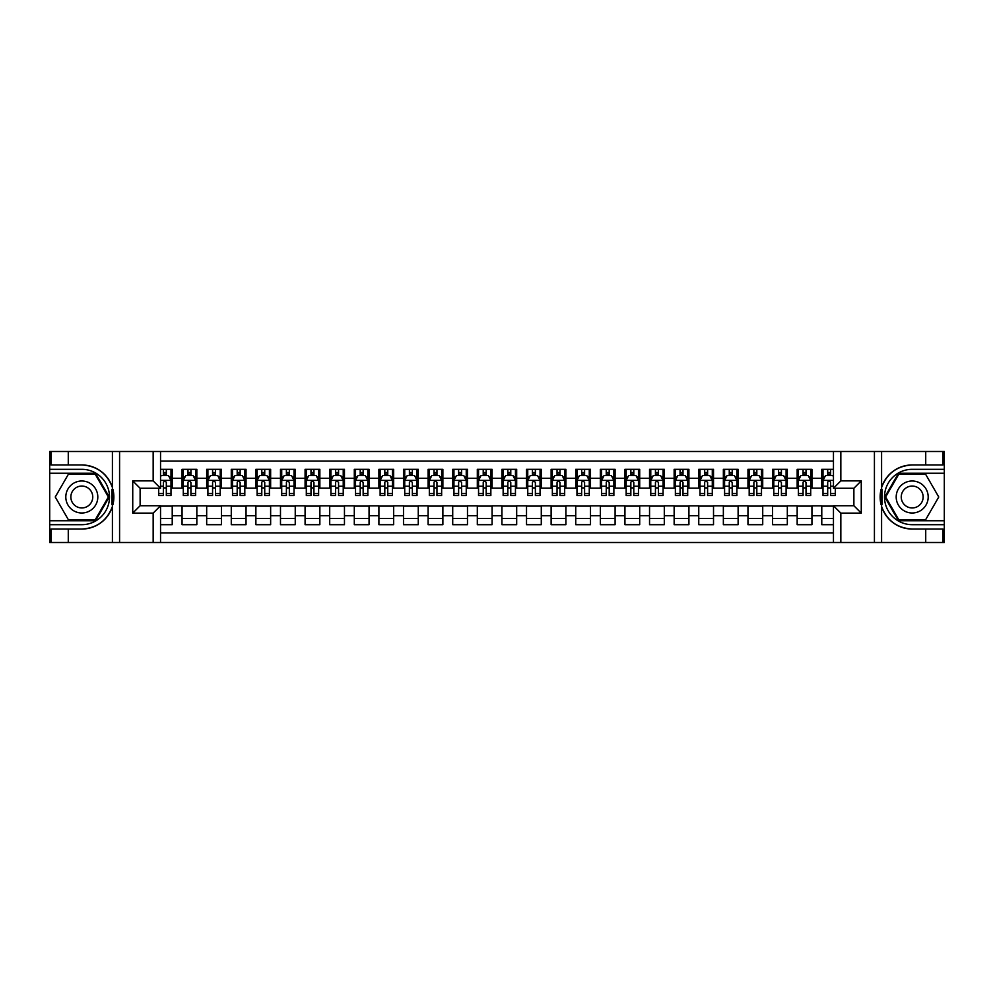 <?xml version="1.0" encoding="UTF-8"?>
<svg xmlns="http://www.w3.org/2000/svg" width="994" height="994" viewBox="0 0 994 994"><rect width="100%" height="100%" fill="white"/><g stroke="black" fill="none" stroke-linecap="round" stroke-linejoin="round"><path stroke-width="1.49" d="M160.543 542.513L833.457 542.513L833.457 505.735L853.883 505.735L853.883 488.265L833.457 488.265L833.457 451.487L160.543 451.487L160.543 488.265L140.117 488.265L140.117 505.735L160.543 505.735L160.543 542.513L68.275 542.513L68.275 529.044L81.806 529.044A32.044 32.044 0 0 0 112.409 506.518L112.409 487.482A32.044 32.044 0 0 0 81.806 464.956L68.275 464.956L68.275 451.487L49.7 451.487L49.7 520.744L95.511 520.744L109.228 497L95.511 473.256L49.7 473.256M833.457 469.317L821.777 469.317L821.777 478.3L811.936 478.3L811.936 488.141L821.777 488.141L821.777 478.3M811.936 478.3L811.936 469.317L797.163 469.317L797.163 478.3L787.323 478.3L787.323 488.141L797.163 488.141L797.163 478.3M787.323 478.3L787.323 469.317L772.562 469.317L772.562 478.3L762.721 478.3L762.721 488.141L772.562 488.141L772.562 478.3M762.721 478.3L762.721 469.317L747.96 469.317L747.96 478.3L738.12 478.3L738.12 488.141L747.96 488.141L747.96 478.3M738.12 478.3L738.12 469.317L723.359 469.317L723.359 478.3L713.518 478.3L713.518 488.141L723.359 488.141L723.359 478.3M713.518 478.3L713.518 469.317L698.757 469.317L698.757 478.3L688.917 478.3L688.917 488.141L698.757 488.141L698.757 478.3M688.917 478.3L688.917 469.317L674.143 469.317L674.143 478.3L664.303 478.3L664.303 488.141L674.143 488.141L674.143 478.3M664.303 478.3L664.303 469.317L649.542 469.317L649.542 478.3L639.701 478.3L639.701 488.141L649.542 488.141L649.542 478.3M639.701 478.3L639.701 469.317L624.94 469.317L624.94 478.3L615.1 478.3L615.1 488.141L624.94 488.141L624.94 478.3M615.1 478.3L615.1 469.317L600.339 469.317L600.339 478.3L590.498 478.3L590.498 488.141L600.339 488.141L600.339 478.3M590.498 478.3L590.498 469.317L575.737 469.317L575.737 478.3L565.897 478.3L565.897 488.141L575.737 488.141L575.737 478.3M565.897 478.3L565.897 469.317L551.123 469.317L551.123 478.3L541.283 478.3L541.283 488.141L551.123 488.141L551.123 478.3M541.283 478.3L541.283 469.317L526.522 469.317L526.522 478.3L516.681 478.3L516.681 488.141L526.522 488.141L526.522 478.3M516.681 478.3L516.681 469.317L501.92 469.317L501.92 478.3L492.08 478.3L492.08 488.141L501.92 488.141L501.92 478.3M492.08 478.3L492.08 469.317L477.319 469.317L477.319 478.3L467.478 478.3L467.478 488.141L477.319 488.141L477.319 478.3M467.478 478.3L467.478 469.317L452.717 469.317L452.717 478.3L442.877 478.3L442.877 488.141L452.717 488.141L452.717 478.3M442.877 478.3L442.877 469.317L428.103 469.317L428.103 478.3L418.263 478.3L418.263 488.141L428.103 488.141L428.103 478.3M418.263 478.3L418.263 469.317L403.502 469.317L403.502 478.3L393.661 478.3L393.661 488.141L403.502 488.141L403.502 478.3M393.661 478.3L393.661 469.317L378.9 469.317L378.9 478.3L369.06 478.3L369.06 488.141L378.9 488.141L378.9 478.3M369.06 478.3L369.06 469.317L354.299 469.317L354.299 478.3L344.458 478.3L344.458 488.141L354.299 488.141L354.299 478.3M344.458 478.3L344.458 469.317L329.697 469.317L329.697 478.3L319.857 478.3L319.857 488.141L329.697 488.141L329.697 478.3M319.857 478.3L319.857 469.317L305.083 469.317L305.083 478.3L295.243 478.3L295.243 488.141L305.083 488.141L305.083 478.3M295.243 478.3L295.243 469.317L280.482 469.317L280.482 478.3L270.641 478.3L270.641 488.141L280.482 488.141L280.482 478.3M270.641 478.3L270.641 469.317L255.88 469.317L255.88 478.3L246.04 478.3L246.04 488.141L255.88 488.141L255.88 478.3M246.04 478.3L246.04 469.317L231.279 469.317L231.279 478.3L221.438 478.3L221.438 488.141L231.279 488.141L231.279 478.3M221.438 478.3L221.438 469.317L206.677 469.317L206.677 478.3L196.837 478.3L196.837 488.141L206.677 488.141L206.677 478.3M196.837 478.3L196.837 469.317L182.064 469.317L182.064 488.141L172.223 488.141L172.223 469.317L160.543 469.317M160.543 524.683L172.223 524.683L172.223 505.859L182.064 505.859L182.064 524.683L196.837 524.683L196.837 505.859L206.677 505.859L206.677 515.7L196.837 515.7M206.677 515.7L206.677 524.683L221.438 524.683L221.438 505.859L231.279 505.859L231.279 515.7L221.438 515.7M231.279 515.7L231.279 524.683L246.04 524.683L246.04 505.859L255.88 505.859L255.88 515.7L246.04 515.7M255.88 515.7L255.88 524.683L270.641 524.683L270.641 505.859L280.482 505.859L280.482 515.7L270.641 515.7M280.482 515.7L280.482 524.683L295.243 524.683L295.243 505.859L305.083 505.859L305.083 515.7L295.243 515.7M305.083 515.7L305.083 524.683L319.857 524.683L319.857 505.859L329.697 505.859L329.697 515.7L319.857 515.7M329.697 515.7L329.697 524.683L344.458 524.683L344.458 505.859L354.299 505.859L354.299 515.7L344.458 515.7M354.299 515.7L354.299 524.683L369.06 524.683L369.06 505.859L378.9 505.859L378.9 515.7L369.06 515.7M378.9 515.7L378.9 524.683L393.661 524.683L393.661 505.859L403.502 505.859L403.502 515.7L393.661 515.7M403.502 515.7L403.502 524.683L418.263 524.683L418.263 505.859L428.103 505.859L428.103 515.7L418.263 515.7M428.103 515.7L428.103 524.683L442.877 524.683L442.877 505.859L452.717 505.859L452.717 515.7L442.877 515.7M452.717 515.7L452.717 524.683L467.478 524.683L467.478 505.859L477.319 505.859L477.319 515.7L467.478 515.7M477.319 515.7L477.319 524.683L492.08 524.683L492.08 505.859L501.92 505.859L501.92 515.7L492.08 515.7M501.92 515.7L501.92 524.683L516.681 524.683L516.681 505.859L526.522 505.859L526.522 515.7L516.681 515.7M526.522 515.7L526.522 524.683L541.283 524.683L541.283 505.859L551.123 505.859L551.123 515.7L541.283 515.7M551.123 515.7L551.123 524.683L565.897 524.683L565.897 505.859L575.737 505.859L575.737 515.7L565.897 515.7M575.737 515.7L575.737 524.683L590.498 524.683L590.498 505.859L600.339 505.859L600.339 515.7L590.498 515.7M600.339 515.7L600.339 524.683L615.1 524.683L615.1 505.859L624.94 505.859L624.94 515.7L615.1 515.7M624.94 515.7L624.94 524.683L639.701 524.683L639.701 505.859L649.542 505.859L649.542 515.7L639.701 515.7M649.542 515.7L649.542 524.683L664.303 524.683L664.303 505.859L674.143 505.859L674.143 515.7L664.303 515.7M674.143 515.7L674.143 524.683L688.917 524.683L688.917 505.859L698.757 505.859L698.757 515.7L688.917 515.7M698.757 515.7L698.757 524.683L713.518 524.683L713.518 505.859L723.359 505.859L723.359 515.7L713.518 515.7M723.359 515.7L723.359 524.683L738.12 524.683L738.12 505.859L747.96 505.859L747.96 515.7L738.12 515.7M747.96 515.7L747.96 524.683L762.721 524.683L762.721 505.859L772.562 505.859L772.562 515.7L762.721 515.7M772.562 515.7L772.562 524.683L787.323 524.683L787.323 505.859L797.163 505.859L797.163 515.7L787.323 515.7M797.163 515.7L797.163 524.683L811.936 524.683L811.936 505.859L821.777 505.859L821.777 515.7L811.936 515.7M833.457 461.079L160.543 461.079M160.543 532.921L833.457 532.921M821.777 515.7L821.777 524.683L833.457 524.683M140.241 488.265L140.241 505.735M853.759 505.735L853.759 488.265M163.376 475.467L166.321 475.467M170.993 475.467L172.223 475.467M163.376 487.892L166.321 487.892M170.993 487.892L172.223 487.892M160.543 506.108L172.223 506.108M160.543 518.533L172.223 518.533M182.064 487.892L183.294 487.892M187.978 487.892L190.923 487.892M195.607 487.892L196.837 487.892M182.064 475.467L183.294 475.467M187.978 475.467L190.923 475.467M195.607 475.467L196.837 475.467M182.064 506.108L196.837 506.108M182.064 518.533L196.837 518.533M206.677 506.108L221.438 506.108M206.677 518.533L221.438 518.533M206.677 475.467L207.908 475.467M212.579 475.467L215.536 475.467M220.208 475.467L221.438 475.467M206.677 487.892L207.908 487.892M212.579 487.892L215.536 487.892M220.208 487.892L221.438 487.892M231.279 506.108L246.04 506.108M231.279 518.533L246.04 518.533M231.279 475.467L232.509 475.467M237.181 475.467L240.138 475.467M244.81 475.467L246.04 475.467M231.279 487.892L232.509 487.892M237.181 487.892L240.138 487.892M244.81 487.892L246.04 487.892M255.88 506.108L270.641 506.108M255.88 518.533L270.641 518.533M255.88 475.467L257.111 475.467M261.782 475.467L264.739 475.467M269.411 475.467L270.641 475.467M255.88 487.892L257.111 487.892M261.782 487.892L264.739 487.892M269.411 487.892L270.641 487.892M280.482 506.108L295.243 506.108M280.482 518.533L295.243 518.533M280.482 475.467L281.712 475.467M286.396 475.467L289.341 475.467M294.013 475.467L295.243 475.467M280.482 487.892L281.712 487.892M286.396 487.892L289.341 487.892M294.013 487.892L295.243 487.892M305.083 506.108L319.857 506.108M305.083 518.533L319.857 518.533M305.083 475.467L306.314 475.467M310.998 475.467L313.942 475.467M318.627 475.467L319.857 475.467M305.083 487.892L306.314 487.892M310.998 487.892L313.942 487.892M318.627 487.892L319.857 487.892M329.697 506.108L344.458 506.108M329.697 518.533L344.458 518.533M329.697 475.467L330.927 475.467M335.599 475.467L338.556 475.467M343.228 475.467L344.458 475.467M329.697 487.892L330.927 487.892M335.599 487.892L338.556 487.892M343.228 487.892L344.458 487.892M354.299 506.108L369.06 506.108M354.299 518.533L369.06 518.533M354.299 475.467L355.529 475.467M360.201 475.467L363.158 475.467M367.83 475.467L369.06 475.467M354.299 487.892L355.529 487.892M360.201 487.892L363.158 487.892M367.83 487.892L369.06 487.892M378.9 506.108L393.661 506.108M378.9 518.533L393.661 518.533M378.9 475.467L380.13 475.467M384.802 475.467L387.759 475.467M392.431 475.467L393.661 475.467M378.9 487.892L380.13 487.892M384.802 487.892L387.759 487.892M392.431 487.892L393.661 487.892M403.502 506.108L418.263 506.108M403.502 518.533L418.263 518.533M403.502 475.467L404.732 475.467M409.404 475.467L412.361 475.467M417.033 475.467L418.263 475.467M403.502 487.892L404.732 487.892M409.404 487.892L412.361 487.892M417.033 487.892L418.263 487.892M428.103 506.108L442.877 506.108M428.103 518.533L442.877 518.533M428.103 475.467L429.333 475.467M434.018 475.467L436.962 475.467M441.647 475.467L442.877 475.467M428.103 487.892L429.333 487.892M434.018 487.892L436.962 487.892M441.647 487.892L442.877 487.892M452.717 506.108L467.478 506.108M452.717 518.533L467.478 518.533M452.717 475.467L453.947 475.467M458.619 475.467L461.576 475.467M466.248 475.467L467.478 475.467M452.717 487.892L453.947 487.892M458.619 487.892L461.576 487.892M466.248 487.892L467.478 487.892M477.319 506.108L492.08 506.108M477.319 518.533L492.08 518.533M477.319 475.467L478.549 475.467M483.221 475.467L486.178 475.467M490.85 475.467L492.08 475.467M477.319 487.892L478.549 487.892M483.221 487.892L486.178 487.892M490.85 487.892L492.08 487.892M501.92 506.108L516.681 506.108M501.92 518.533L516.681 518.533M501.92 475.467L503.15 475.467M507.822 475.467L510.779 475.467M515.451 475.467L516.681 475.467M501.92 487.892L503.15 487.892M507.822 487.892L510.779 487.892M515.451 487.892L516.681 487.892M526.522 506.108L541.283 506.108M526.522 518.533L541.283 518.533M526.522 475.467L527.752 475.467M532.424 475.467L535.381 475.467M540.053 475.467L541.283 475.467M526.522 487.892L527.752 487.892M532.424 487.892L535.381 487.892M540.053 487.892L541.283 487.892M551.123 506.108L565.897 506.108M551.123 518.533L565.897 518.533M551.123 475.467L552.353 475.467M557.038 475.467L559.982 475.467M564.667 475.467L565.897 475.467M551.123 487.892L552.353 487.892M557.038 487.892L559.982 487.892M564.667 487.892L565.897 487.892M575.737 506.108L590.498 506.108M575.737 518.533L590.498 518.533M575.737 475.467L576.967 475.467M581.639 475.467L584.596 475.467M589.268 475.467L590.498 475.467M575.737 487.892L576.967 487.892M581.639 487.892L584.596 487.892M589.268 487.892L590.498 487.892M600.339 506.108L615.1 506.108M600.339 518.533L615.1 518.533M600.339 475.467L601.569 475.467M606.241 475.467L609.198 475.467M613.87 475.467L615.1 475.467M600.339 487.892L601.569 487.892M606.241 487.892L609.198 487.892M613.87 487.892L615.1 487.892M624.94 506.108L639.701 506.108M624.94 518.533L639.701 518.533M624.94 475.467L626.17 475.467M630.842 475.467L633.799 475.467M638.471 475.467L639.701 475.467M624.94 487.892L626.17 487.892M630.842 487.892L633.799 487.892M638.471 487.892L639.701 487.892M649.542 506.108L664.303 506.108M649.542 518.533L664.303 518.533M649.542 475.467L650.772 475.467M655.444 475.467L658.401 475.467M663.073 475.467L664.303 475.467M649.542 487.892L650.772 487.892M655.444 487.892L658.401 487.892M663.073 487.892L664.303 487.892M674.143 506.108L688.917 506.108M674.143 518.533L688.917 518.533M674.143 475.467L675.373 475.467M680.058 475.467L683.002 475.467M687.686 475.467L688.917 475.467M674.143 487.892L675.373 487.892M680.058 487.892L683.002 487.892M687.686 487.892L688.917 487.892M698.757 506.108L713.518 506.108M698.757 518.533L713.518 518.533M698.757 475.467L699.987 475.467M704.659 475.467L707.604 475.467M712.288 475.467L713.518 475.467M698.757 487.892L699.987 487.892M704.659 487.892L707.604 487.892M712.288 487.892L713.518 487.892M723.359 506.108L738.12 506.108M723.359 518.533L738.12 518.533M723.359 475.467L724.589 475.467M729.261 475.467L732.218 475.467M736.889 475.467L738.12 475.467M723.359 487.892L724.589 487.892M729.261 487.892L732.218 487.892M736.889 487.892L738.12 487.892M747.96 506.108L762.721 506.108M747.96 518.533L762.721 518.533M747.96 475.467L749.19 475.467M753.862 475.467L756.819 475.467M761.491 475.467L762.721 475.467M747.96 487.892L749.19 487.892M753.862 487.892L756.819 487.892M761.491 487.892L762.721 487.892M772.562 506.108L787.323 506.108M772.562 518.533L787.323 518.533M772.562 475.467L773.792 475.467M778.464 475.467L781.421 475.467M786.092 475.467L787.323 475.467M772.562 487.892L773.792 487.892M778.464 487.892L781.421 487.892M786.092 487.892L787.323 487.892M797.163 506.108L811.936 506.108M797.163 518.533L811.936 518.533M797.163 475.467L798.393 475.467M803.077 475.467L806.022 475.467M810.706 475.467L811.936 475.467M797.163 487.892L798.393 487.892M803.077 487.892L806.022 487.892M810.706 487.892L811.936 487.892M821.777 506.108L833.457 506.108M821.777 518.533L833.457 518.533M821.777 475.467L823.007 475.467M827.679 475.467L830.624 475.467M821.777 487.892L823.007 487.892M827.679 487.892L830.624 487.892M166.321 472.523L163.376 472.523M158.692 493.521L158.692 495.521L163.376 495.521L163.376 493.521L158.692 493.521L158.692 488.265M169.216 476.946L170.993 476.946L170.993 495.521L166.321 495.521L166.321 482.363L165.178 480.922L163.389 482.152L163.376 493.521M170.993 476.946L170.993 469.317M170.993 480.512L168.533 475.592L161.152 475.592L160.543 476.822M163.376 475.592L163.376 469.317M166.321 469.317L166.321 475.592M89.808 483.146A15.991 15.991 0 0 0 67.952 488.998A15.991 15.991 0 0 0 73.817 510.854A15.991 15.991 0 0 0 95.66 505.002A15.991 15.991 0 0 0 89.808 483.146M87.286 487.52A10.946 10.946 0 0 0 72.326 491.521A10.946 10.946 0 0 0 76.339 506.48A10.946 10.946 0 0 0 91.286 502.479A10.946 10.946 0 0 0 87.286 487.52M95.089 519.999L68.524 519.999L55.242 497L68.524 474.001L95.089 474.001L108.371 497L95.089 519.999M920.183 483.146A15.991 15.991 0 0 0 898.34 488.998A15.991 15.991 0 0 0 904.192 510.854A15.991 15.991 0 0 0 926.048 505.002A15.991 15.991 0 0 0 920.183 483.146M917.661 487.52A10.946 10.946 0 0 0 902.714 491.521A10.946 10.946 0 0 0 906.714 506.48A10.946 10.946 0 0 0 921.674 502.479A10.946 10.946 0 0 0 917.661 487.52M925.476 519.999L898.911 519.999L885.629 497L898.911 474.001L925.476 474.001L938.758 497L925.476 519.999M111.887 504.393L112.993 504.393A32.044 32.044 0 0 0 112.993 489.62L111.887 489.62L111.887 504.579L112.943 504.579M68.275 451.487L112.409 451.487L112.409 487.482C107.066 473.368 96.865 465.863 81.806 464.956M81.806 529.044C96.865 528.137 107.066 520.632 112.409 506.518L112.409 542.513M153.163 542.513L153.163 513.115L132.736 513.115L132.736 480.885L153.163 480.885L153.163 451.487L119.578 451.487L119.578 542.513M68.275 542.513L49.7 542.513L49.7 520.744M49.7 524.683L81.806 524.683A27.683 27.683 0 0 0 109.489 497A27.683 27.683 0 0 0 81.806 469.317L49.7 469.317M112.409 451.487L119.578 451.487M153.163 451.487L160.543 451.487M68.275 529.044L51.054 529.044L51.054 542.513M68.275 464.956L51.054 464.956L51.054 451.487M153.163 513.115L160.543 505.735M132.736 513.115L140.117 505.735M132.736 480.885L140.117 488.265M153.163 480.885L160.543 488.265M111.887 489.62L112.943 489.433M113.738 499.746L113.838 495.869M113.515 492.378L113.353 491.334M882.113 489.607L881.007 489.607A32.044 32.044 0 0 0 881.007 504.38L882.113 504.38L882.113 489.421L881.057 489.421M833.457 451.487L925.725 451.487L925.725 464.956L912.194 464.956A32.044 32.044 0 0 0 881.591 487.482L881.591 506.518A32.044 32.044 0 0 0 912.194 529.044L925.725 529.044L925.725 542.513L944.3 542.513L944.3 473.256L898.489 473.256L884.772 497L898.489 520.744L944.3 520.744M925.725 542.513L881.591 542.513L881.591 506.518C886.934 520.632 897.135 528.137 912.194 529.044M912.194 464.956C897.135 465.863 886.934 473.368 881.591 487.482L881.591 451.487M840.837 451.487L840.837 480.885L861.264 480.885L861.264 513.115L840.837 513.115L840.837 542.513L874.422 542.513L874.422 451.487M925.725 451.487L944.3 451.487L944.3 473.256M944.3 469.317L912.194 469.317A27.683 27.683 0 0 0 884.511 497A27.683 27.683 0 0 0 912.194 524.683L944.3 524.683M881.591 542.513L874.422 542.513M840.837 542.513L833.457 542.513M925.725 464.956L942.946 464.956L942.946 451.487M925.725 529.044L942.946 529.044L942.946 542.513M840.837 480.885L833.457 488.265M861.264 480.885L853.883 488.265M861.264 513.115L853.883 505.735M840.837 513.115L833.457 505.735M882.113 504.38L881.057 504.567M880.262 494.254L880.162 498.131M880.485 501.622L880.647 502.666M190.923 472.523L187.978 472.523M195.607 493.521L190.923 493.521L190.923 495.521L195.607 495.521L195.607 480.512L193.147 475.592L185.754 475.592L183.294 480.512L183.294 495.521L187.978 495.521L187.978 493.521L183.294 493.521M183.294 480.512L183.294 469.317M195.607 480.512L195.607 469.317M187.978 475.592L187.978 469.317M190.923 469.317L190.923 475.592M190.923 493.521L190.923 482.363L189.295 480.897L187.99 482.152L187.978 493.521M215.536 472.523L212.579 472.523M220.208 493.521L215.536 493.521L215.536 495.521L220.208 495.521L220.208 480.512L217.748 475.592L210.368 475.592L207.908 480.512L207.908 495.521L212.579 495.521L212.579 493.521L207.908 493.521M207.908 480.512L207.908 469.317M220.208 480.512L220.208 469.317M212.579 475.592L212.579 469.317M215.536 469.317L215.536 475.592M215.536 493.521L215.536 482.363L213.896 480.897L212.592 482.152L212.579 493.521M240.138 472.523L237.181 472.523M244.81 493.521L240.138 493.521L240.138 495.521L244.81 495.521L244.81 480.512L242.35 475.592L234.969 475.592L232.509 480.512L232.509 495.521L237.181 495.521L237.181 493.521L232.509 493.521M232.509 480.512L232.509 469.317M244.81 480.512L244.81 469.317M237.181 475.592L237.181 469.317M240.138 469.317L240.138 475.592M240.138 493.521L240.138 482.363L238.498 480.897L237.193 482.152L237.181 493.521M264.739 472.523L261.782 472.523M269.411 493.521L264.739 493.521L264.739 495.521L269.411 495.521L269.411 480.512L266.951 475.592L259.571 475.592L257.111 480.512L257.111 495.521L261.782 495.521L261.782 493.521L257.111 493.521M257.111 480.512L257.111 469.317M269.411 480.512L269.411 469.317M261.782 475.592L261.782 469.317M264.739 469.317L264.739 475.592M264.739 493.521L264.739 482.363L263.112 480.897L261.795 482.152L261.782 493.521M289.341 472.523L286.396 472.523M294.013 493.521L289.341 493.521L289.341 495.521L294.013 495.521L294.013 480.512L291.553 475.592L284.172 475.592L281.712 480.512L281.712 495.521L286.396 495.521L286.396 493.521L281.712 493.521M281.712 480.512L281.712 469.317M294.013 480.512L294.013 469.317M286.396 475.592L286.396 469.317M289.341 469.317L289.341 475.592M289.341 493.521L289.341 482.363L287.713 480.897L286.409 482.152L286.396 493.521M313.942 472.523L310.998 472.523M318.627 493.521L313.942 493.521L313.942 495.521L318.627 495.521L318.627 480.512L316.167 475.592L308.774 475.592L306.314 480.512L306.314 495.521L310.998 495.521L310.998 493.521L306.314 493.521M306.314 480.512L306.314 469.317M318.627 480.512L318.627 469.317M310.998 475.592L310.998 469.317M313.942 469.317L313.942 475.592M313.942 493.521L313.942 482.363L312.315 480.897L311.01 482.152L310.998 493.521M338.556 472.523L335.599 472.523M343.228 493.521L338.556 493.521L338.556 495.521L343.228 495.521L343.228 480.512L340.768 475.592L333.388 475.592L330.927 480.512L330.927 495.521L335.599 495.521L335.599 493.521L330.927 493.521M330.927 480.512L330.927 469.317M343.228 480.512L343.228 469.317M335.599 475.592L335.599 469.317M338.556 469.317L338.556 475.592M338.556 493.521L338.556 482.363L336.916 480.897L335.612 482.152L335.599 493.521M363.158 472.523L360.201 472.523M367.83 493.521L363.158 493.521L363.158 495.521L367.83 495.521L367.83 480.512L365.37 475.592L357.989 475.592L355.529 480.512L355.529 495.521L360.201 495.521L360.201 493.521L355.529 493.521M355.529 480.512L355.529 469.317M367.83 480.512L367.83 469.317M360.201 475.592L360.201 469.317M363.158 469.317L363.158 475.592M363.158 493.521L363.158 482.363L361.518 480.897L360.213 482.152L360.201 493.521M387.759 472.523L384.802 472.523M392.431 493.521L387.759 493.521L387.759 495.521L392.431 495.521L392.431 480.512L389.971 475.592L382.591 475.592L380.13 480.512L380.13 495.521L384.802 495.521L384.802 493.521L380.13 493.521M380.13 480.512L380.13 469.317M392.431 480.512L392.431 469.317M384.802 475.592L384.802 469.317M387.759 469.317L387.759 475.592M387.759 493.521L387.759 482.363L386.132 480.897L384.815 482.152L384.802 493.521M412.361 472.523L409.404 472.523M417.033 493.521L412.361 493.521L412.361 495.521L417.033 495.521L417.033 480.512L414.573 475.592L407.192 475.592L404.732 480.512L404.732 495.521L409.404 495.521L409.404 493.521L404.732 493.521M404.732 480.512L404.732 469.317M417.033 480.512L417.033 469.317M409.404 475.592L409.404 469.317M412.361 469.317L412.361 475.592M412.361 493.521L412.361 482.363L410.733 480.897L409.404 482.363L409.404 493.521M436.962 472.523L434.018 472.523M441.647 493.521L436.962 493.521L436.962 495.521L441.647 495.521L441.647 480.512L439.186 475.592L431.794 475.592L429.333 480.512L429.333 495.521L434.018 495.521L434.018 493.521L429.333 493.521M429.333 480.512L429.333 469.317M441.647 480.512L441.647 469.317M434.018 475.592L434.018 469.317M436.962 469.317L436.962 475.592M436.962 493.521L436.962 482.363L435.335 480.897L434.03 482.152L434.018 493.521M461.576 472.523L458.619 472.523M466.248 493.521L461.576 493.521L461.576 495.521L466.248 495.521L466.248 480.512L463.788 475.592L456.408 475.592L453.947 480.512L453.947 495.521L458.619 495.521L458.619 493.521L453.947 493.521M453.947 480.512L453.947 469.317M466.248 480.512L466.248 469.317M458.619 475.592L458.619 469.317M461.576 469.317L461.576 475.592M461.576 493.521L461.576 482.363L459.936 480.897L458.632 482.152L458.619 493.521M486.178 472.523L483.221 472.523M490.85 493.521L486.178 493.521L486.178 495.521L490.85 495.521L490.85 480.512L488.389 475.592L481.009 475.592L478.549 480.512L478.549 495.521L483.221 495.521L483.221 493.521L478.549 493.521M478.549 480.512L478.549 469.317M490.85 480.512L490.85 469.317M483.221 475.592L483.221 469.317M486.178 469.317L486.178 475.592M486.178 493.521L486.178 482.363L484.538 480.897L483.233 482.152L483.221 493.521M510.779 472.523L507.822 472.523M515.451 493.521L510.779 493.521L510.779 495.521L515.451 495.521L515.451 480.512L512.991 475.592L505.611 475.592L503.15 480.512L503.15 495.521L507.822 495.521L507.822 493.521L503.15 493.521M503.15 480.512L503.15 469.317M515.451 480.512L515.451 469.317M507.822 475.592L507.822 469.317M510.779 469.317L510.779 475.592M510.779 493.521L510.779 482.363L509.152 480.897L507.835 482.152L507.822 493.521M535.381 472.523L532.424 472.523M540.053 493.521L535.381 493.521L535.381 495.521L540.053 495.521L540.053 480.512L537.592 475.592L530.212 475.592L527.752 480.512L527.752 495.521L532.424 495.521L532.424 493.521L527.752 493.521M527.752 480.512L527.752 469.317M540.053 480.512L540.053 469.317M532.424 475.592L532.424 469.317M535.381 469.317L535.381 475.592M535.381 493.521L535.381 482.363L533.753 480.897L532.424 482.363L532.424 493.521M559.982 472.523L557.038 472.523M564.667 493.521L559.982 493.521L559.982 495.521L564.667 495.521L564.667 480.512L562.206 475.592L554.814 475.592L552.353 480.512L552.353 495.521L557.038 495.521L557.038 493.521L552.353 493.521M552.353 480.512L552.353 469.317M564.667 480.512L564.667 469.317M557.038 475.592L557.038 469.317M559.982 469.317L559.982 475.592M559.982 493.521L559.982 482.363L558.355 480.897L557.05 482.152L557.038 493.521M584.596 472.523L581.639 472.523M589.268 493.521L584.596 493.521L584.596 495.521L589.268 495.521L589.268 480.512L586.808 475.592L579.427 475.592L576.967 480.512L576.967 495.521L581.639 495.521L581.639 493.521L576.967 493.521M576.967 480.512L576.967 469.317M589.268 480.512L589.268 469.317M581.639 475.592L581.639 469.317M584.596 469.317L584.596 475.592M584.596 493.521L584.596 482.363L582.956 480.897L581.652 482.152L581.639 493.521M609.198 472.523L606.241 472.523M613.87 493.521L609.198 493.521L609.198 495.521L613.87 495.521L613.87 480.512L611.409 475.592L604.029 475.592L601.569 480.512L601.569 495.521L606.241 495.521L606.241 493.521L601.569 493.521M601.569 480.512L601.569 469.317M613.87 480.512L613.87 469.317M606.241 475.592L606.241 469.317M609.198 469.317L609.198 475.592M609.198 493.521L609.198 482.363L607.558 480.897L606.253 482.152L606.241 493.521M633.799 472.523L630.842 472.523M638.471 493.521L633.799 493.521L633.799 495.521L638.471 495.521L638.471 480.512L636.011 475.592L628.63 475.592L626.17 480.512L626.17 495.521L630.842 495.521L630.842 493.521L626.17 493.521M626.17 480.512L626.17 469.317M638.471 480.512L638.471 469.317M630.842 475.592L630.842 469.317M633.799 469.317L633.799 475.592M633.799 493.521L633.799 482.363L632.172 480.897L630.855 482.152L630.842 493.521M658.401 472.523L655.444 472.523M663.073 493.521L658.401 493.521L658.401 495.521L663.073 495.521L663.073 480.512L660.612 475.592L653.232 475.592L650.772 480.512L650.772 495.521L655.444 495.521L655.444 493.521L650.772 493.521M650.772 480.512L650.772 469.317M663.073 480.512L663.073 469.317M655.444 475.592L655.444 469.317M658.401 469.317L658.401 475.592M658.401 493.521L658.401 482.363L656.773 480.897L655.444 482.363L655.444 493.521M683.002 472.523L680.058 472.523M687.686 493.521L683.002 493.521L683.002 495.521L687.686 495.521L687.686 480.512L685.226 475.592L677.833 475.592L675.373 480.512L675.373 495.521L680.058 495.521L680.058 493.521L675.373 493.521M675.373 480.512L675.373 469.317M687.686 480.512L687.686 469.317M680.058 475.592L680.058 469.317M683.002 469.317L683.002 475.592M683.002 493.521L683.002 482.363L681.375 480.897L680.07 482.152L680.058 493.521M707.604 472.523L704.659 472.523M712.288 493.521L707.604 493.521L707.604 495.521L712.288 495.521L712.288 480.512L709.828 475.592L702.447 475.592L699.987 480.512L699.987 495.521L704.659 495.521L704.659 493.521L699.987 493.521M699.987 480.512L699.987 469.317M712.288 480.512L712.288 469.317M704.659 475.592L704.659 469.317M707.604 469.317L707.604 475.592M707.604 493.521L707.604 482.363L705.976 480.897L704.671 482.152L704.659 493.521M732.218 472.523L729.261 472.523M736.889 493.521L732.218 493.521L732.218 495.521L736.889 495.521L736.889 480.512L734.429 475.592L727.049 475.592L724.589 480.512L724.589 495.521L729.261 495.521L729.261 493.521L724.589 493.521M724.589 480.512L724.589 469.317M736.889 480.512L736.889 469.317M729.261 475.592L729.261 469.317M732.218 469.317L732.218 475.592M732.218 493.521L732.218 482.363L730.578 480.897L729.273 482.152L729.261 493.521M756.819 472.523L753.862 472.523M761.491 493.521L756.819 493.521L756.819 495.521L761.491 495.521L761.491 480.512L759.031 475.592L751.65 475.592L749.19 480.512L749.19 495.521L753.862 495.521L753.862 493.521L749.19 493.521M749.19 480.512L749.19 469.317M761.491 480.512L761.491 469.317M753.862 475.592L753.862 469.317M756.819 469.317L756.819 475.592M756.819 493.521L756.819 482.363L755.191 480.897L753.874 482.152L753.862 493.521M781.421 472.523L778.464 472.523M786.092 493.521L781.421 493.521L781.421 495.521L786.092 495.521L786.092 480.512L783.632 475.592L776.252 475.592L773.792 480.512L773.792 495.521L778.464 495.521L778.464 493.521L773.792 493.521M773.792 480.512L773.792 469.317M786.092 480.512L786.092 469.317M778.464 475.592L778.464 469.317M781.421 469.317L781.421 475.592M781.421 493.521L781.421 482.363L779.793 480.897L778.464 482.363L778.464 493.521M806.022 472.523L803.077 472.523M810.706 493.521L806.022 493.521L806.022 495.521L810.706 495.521L810.706 480.512L808.246 475.592L800.853 475.592L798.393 480.512L798.393 495.521L803.077 495.521L803.077 493.521L798.393 493.521M798.393 480.512L798.393 469.317M810.706 480.512L810.706 469.317M803.077 475.592L803.077 469.317M806.022 469.317L806.022 475.592M806.022 493.521L806.022 482.363L804.394 480.897L803.09 482.152L803.077 493.521M830.624 472.523L827.679 472.523M833.457 476.822L832.848 475.592L825.467 475.592L823.007 480.512L823.007 495.521L827.679 495.521L827.679 493.521L823.007 493.521M823.007 480.512L823.007 469.317M835.308 488.265L835.308 495.521L830.624 495.521L830.624 482.363L829.94 481.108L828.524 481.021L827.691 482.152L827.679 493.521M827.679 475.592L827.679 469.317M830.624 469.317L830.624 475.592M182.064 515.7L172.223 515.7M182.064 478.3L172.223 478.3M170.931 480.388L160.543 480.388M170.993 493.521L166.321 493.521M163.376 486.215L160.543 486.215M170.993 486.215L166.321 486.215M166.321 474.088L163.376 474.088M195.545 480.388L183.356 480.388M183.294 476.946L185.083 476.946M193.818 476.946L195.607 476.946M187.978 486.215L183.294 486.215M195.607 486.215L190.923 486.215M190.923 474.088L187.978 474.088M220.146 480.388L207.97 480.388M207.908 476.946L209.684 476.946M218.419 476.946L220.208 476.946M212.579 486.215L207.908 486.215M220.208 486.215L215.536 486.215M215.536 474.088L212.579 474.088M244.748 480.388L232.571 480.388M232.509 476.946L234.286 476.946M243.021 476.946L244.81 476.946M237.181 486.215L232.509 486.215M244.81 486.215L240.138 486.215M240.138 474.088L237.181 474.088M269.349 480.388L257.173 480.388M257.111 476.946L258.9 476.946M267.635 476.946L269.411 476.946M261.782 486.215L257.111 486.215M269.411 486.215L264.739 486.215M264.739 474.088L261.782 474.088M293.951 480.388L281.774 480.388M281.712 476.946L283.501 476.946M292.236 476.946L294.013 476.946M286.396 486.215L281.712 486.215M294.013 486.215L289.341 486.215M289.341 474.088L286.396 474.088M318.565 480.388L306.376 480.388M306.314 476.946L308.103 476.946M316.837 476.946L318.627 476.946M310.998 486.215L306.314 486.215M318.627 486.215L313.942 486.215M313.942 474.088L310.998 474.088M343.166 480.388L330.99 480.388M330.927 476.946L332.704 476.946M341.439 476.946L343.228 476.946M335.599 486.215L330.927 486.215M343.228 486.215L338.556 486.215M338.556 474.088L335.599 474.088M367.768 480.388L355.591 480.388M355.529 476.946L357.306 476.946M366.041 476.946L367.83 476.946M360.201 486.215L355.529 486.215M367.83 486.215L363.158 486.215M363.158 474.088L360.201 474.088M392.369 480.388L380.193 480.388M380.13 476.946L381.92 476.946M390.654 476.946L392.431 476.946M384.802 486.215L380.13 486.215M392.431 486.215L387.759 486.215M387.759 474.088L384.802 474.088M416.971 480.388L404.794 480.388M404.732 476.946L406.521 476.946M415.256 476.946L417.033 476.946M409.404 486.215L404.732 486.215M417.033 486.215L412.361 486.215M412.361 474.088L409.404 474.088M441.584 480.388L429.396 480.388M429.333 476.946L431.123 476.946M439.857 476.946L441.647 476.946M434.018 486.215L429.333 486.215M441.647 486.215L436.962 486.215M436.962 474.088L434.018 474.088M466.186 480.388L454.009 480.388M453.947 476.946L455.724 476.946M464.459 476.946L466.248 476.946M458.619 486.215L453.947 486.215M466.248 486.215L461.576 486.215M461.576 474.088L458.619 474.088M490.787 480.388L478.611 480.388M478.549 476.946L480.326 476.946M489.06 476.946L490.85 476.946M483.221 486.215L478.549 486.215M490.85 486.215L486.178 486.215M486.178 474.088L483.221 474.088M515.389 480.388L503.212 480.388M503.15 476.946L504.94 476.946M513.674 476.946L515.451 476.946M507.822 486.215L503.15 486.215M515.451 486.215L510.779 486.215M510.779 474.088L507.822 474.088M539.99 480.388L527.814 480.388M527.752 476.946L529.541 476.946M538.276 476.946L540.053 476.946M532.424 486.215L527.752 486.215M540.053 486.215L535.381 486.215M535.381 474.088L532.424 474.088M564.604 480.388L552.415 480.388M552.353 476.946L554.143 476.946M562.877 476.946L564.667 476.946M557.038 486.215L552.353 486.215M564.667 486.215L559.982 486.215M559.982 474.088L557.038 474.088M589.206 480.388L577.029 480.388M576.967 476.946L578.744 476.946M587.479 476.946L589.268 476.946M581.639 486.215L576.967 486.215M589.268 486.215L584.596 486.215M584.596 474.088L581.639 474.088M613.807 480.388L601.631 480.388M601.569 476.946L603.346 476.946M612.08 476.946L613.87 476.946M606.241 486.215L601.569 486.215M613.87 486.215L609.198 486.215M609.198 474.088L606.241 474.088M638.409 480.388L626.232 480.388M626.17 476.946L627.959 476.946M636.694 476.946L638.471 476.946M630.842 486.215L626.17 486.215M638.471 486.215L633.799 486.215M633.799 474.088L630.842 474.088M663.01 480.388L650.834 480.388M650.772 476.946L652.561 476.946M661.296 476.946L663.073 476.946M655.444 486.215L650.772 486.215M663.073 486.215L658.401 486.215M658.401 474.088L655.444 474.088M687.624 480.388L675.435 480.388M675.373 476.946L677.163 476.946M685.897 476.946L687.686 476.946M680.058 486.215L675.373 486.215M687.686 486.215L683.002 486.215M683.002 474.088L680.058 474.088M712.226 480.388L700.049 480.388M699.987 476.946L701.764 476.946M710.499 476.946L712.288 476.946M704.659 486.215L699.987 486.215M712.288 486.215L707.604 486.215M707.604 474.088L704.659 474.088M736.827 480.388L724.651 480.388M724.589 476.946L726.365 476.946M735.1 476.946L736.889 476.946M729.261 486.215L724.589 486.215M736.889 486.215L732.218 486.215M732.218 474.088L729.261 474.088M761.429 480.388L749.252 480.388M749.19 476.946L750.979 476.946M759.714 476.946L761.491 476.946M753.862 486.215L749.19 486.215M761.491 486.215L756.819 486.215M756.819 474.088L753.862 474.088M786.03 480.388L773.854 480.388M773.792 476.946L775.581 476.946M784.316 476.946L786.092 476.946M778.464 486.215L773.792 486.215M786.092 486.215L781.421 486.215M781.421 474.088L778.464 474.088M810.644 480.388L798.455 480.388M798.393 476.946L800.182 476.946M808.917 476.946L810.706 476.946M803.077 486.215L798.393 486.215M810.706 486.215L806.022 486.215M806.022 474.088L803.077 474.088M833.457 480.388L823.069 480.388M823.007 476.946L824.784 476.946M835.308 493.521L830.624 493.521M827.679 486.215L823.007 486.215M833.457 486.215L830.624 486.215M830.624 474.088L827.679 474.088"/></g></svg>

